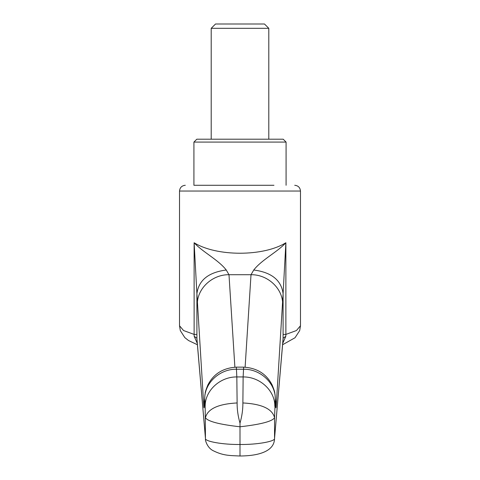 <?xml version="1.0" encoding="UTF-8"?>
<svg xmlns="http://www.w3.org/2000/svg" width="480" height="480" viewBox="0 0 480 480"><rect width="100%" height="100%" fill="white"/><g stroke="black" fill="none" stroke-linecap="round" stroke-linejoin="round"><path stroke-width="0.72" d="M257.16 24L240 24L264.48 24L268.8 28.32L211.2 28.32L215.52 24L240 24L222.534 24M283.2 139.2L286.08 142.08L193.92 142.08L196.8 139.2L283.134 139.2M273.972 185.28L193.92 185.28L193.92 142.08M185.298 185.28L185.28 185.28C181.8 185.634 179.88 187.554 179.52 191.04L179.52 325.764L183.57 330.54L194.124 334.416L196.902 334.416L196.926 339.18L205.452 438.378C204.378 441.426 223.146 444.744 240 444.48C256.854 444.744 275.622 441.426 274.548 438.378L283.074 339.186L283.098 334.416L285.876 334.416L296.43 330.54L300.48 325.764L300.48 191.04L179.538 191.04M197.286 343.386L194.202 336.342L194.124 334.416L194.124 242.736C202.59 252.048 218.22 259.668 226.254 270.012C208.464 272.328 198.684 280.212 196.902 293.67L194.124 242.736C216.516 256.728 263.484 256.728 285.876 242.736L283.098 293.67C281.316 280.212 271.536 272.328 253.746 270.012C261.78 259.668 277.41 252.048 285.876 242.736L285.876 334.416L285.798 336.342L282.714 343.386M275.292 399L274.548 417.72C272.376 408.888 261.822 403.968 242.88 402.948L243.132 376.938L243.648 367.152C256.992 367.956 266.508 373.932 272.19 385.086C275.814 394.17 274.398 392.382 275.076 394.794L275.292 399C275.592 383.178 260.454 368.952 243.624 369.228L236.376 369.228C219.546 368.952 204.408 383.178 204.708 399L204.642 399.426C204.366 408.024 204.072 410.028 203.748 405.444L196.902 293.67L196.902 334.416M285.798 336.342L283.11 338.208L274.548 438.378L274.548 417.72C272.286 421.398 260.772 424.422 240 426.786C219.306 424.44 207.786 421.422 205.452 417.72C207.624 408.888 218.178 403.968 237.12 402.948C237.054 409.494 238.014 416.208 240 423.096C241.986 416.202 242.946 409.488 242.88 402.948M274.83 406.326C275.088 390.714 259.986 376.704 243.174 376.938M283.098 334.416L283.098 293.67L276.252 405.444L275.358 398.652M282.678 304.482C282.972 288.66 267.84 274.434 251.01 274.71L253.746 270.012M243.648 367.146L236.352 367.146L236.826 376.938C220.014 376.704 204.912 390.714 205.17 406.326L204.708 399M236.826 376.938L237.12 402.948M236.352 367.152C223.008 367.956 213.492 373.932 207.81 385.086C204.186 394.17 205.602 392.382 204.924 394.794L204.642 399.426M204.642 398.652L203.748 405.444M226.254 270.012L228.99 274.71C212.16 274.434 197.028 288.66 197.322 304.482M243.132 376.938L236.868 376.938M274.512 439.356L274.512 439.362C273.972 446.676 268.338 451.62 257.61 454.194C252.768 455.346 246.9 455.946 240 456C229.032 455.52 223.038 455.658 212.838 450.534C206.556 447.144 205.038 439.044 205.488 439.362M240 455.598L240 423.096M276.252 405.444C275.928 410.028 275.634 408.024 275.358 399.426M245.118 367.182L251.01 274.71L228.99 274.71L234.882 367.182M194.202 336.342L196.89 338.208L205.452 438.378L205.17 406.326M211.2 28.32L211.2 139.2M268.8 28.32L268.8 139.2M286.08 185.28L286.08 142.08M300.48 191.04C300.12 187.554 298.2 185.634 294.72 185.28M275.58 403.764L275.352 398.484M204.648 398.484L204.42 403.77M179.52 325.764L180.312 330.6L184.812 337.596L188.538 340.536L197.4 344.736M282.6 344.736L295.032 337.746L299.7 330.558L300.48 325.806"/></g></svg>
